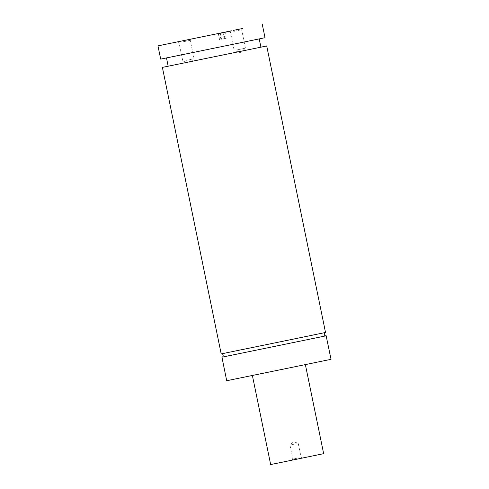 <?xml version="1.0" encoding="UTF-8"?>
<svg xmlns="http://www.w3.org/2000/svg" width="489" height="489" viewBox="0 0 489 489"><rect width="100%" height="100%" fill="white"/><g stroke="black" fill="none" stroke-linecap="round" stroke-linejoin="round"><path stroke-width="0.37" stroke-dasharray="2.44 1.83" d="M295.79 443.859L289.959 445.057L295.79 443.859M298.669 457.9L292.838 459.092L298.669 457.9M299.201 458.694L292.147 460.137L299.201 458.694M323.657 453.67L270.661 464.55M268.045 372.221L305.362 364.574L268.045 372.221M226.7 380.723L331.035 359.305M221.523 39.224L226.218 38.258L221.523 39.224L220.331 33.429L218.369 33.833L225.026 32.463L220.331 33.429M229.152 355.692L322.214 336.597M322.856 336.463L224.39 356.677M225.337 356.481L227.74 355.986M237.526 49.805L245.454 48.179L237.526 49.805M186.132 60.367L194.06 58.747L186.132 60.367M220.93 39.346L219.738 33.552M219.561 39.627L218.369 33.833M224.255 38.668L223.063 32.867M226.218 38.258L225.026 32.463M224.848 38.539L223.662 32.745M221.193 353.895L325.527 332.477M233.742 31.375L241.67 29.756L233.742 31.375M182.348 41.944L190.276 40.318L182.348 41.944M217.978 33.906L230.808 31.278L217.978 33.906M193.241 61.027L260.918 47.152L193.241 61.027M160.685 59.114L265.02 37.696M193.913 52.262L259.219 38.888L193.913 52.262M302.165 458.083L301.12 457.392L298.235 443.358L293.589 441.72L289.959 445.057L292.838 459.092L292.147 460.137M229.164 31.241L230.411 32.066L234.194 50.489L240.521 52.714L245.454 48.179L241.67 29.756L242.495 28.509M177.77 41.809L179.017 42.635L182.8 61.058L189.121 63.283L194.06 58.747L190.276 40.318L191.101 39.071M221.272 353.883L223.583 353.419M224.592 353.211L226.878 352.746M228.308 352.453L319.017 333.834M321.548 333.309L324.183 332.764M324.708 332.654L325.448 332.496M230.808 31.278L230.741 30.948M212.593 35.019L212.526 34.688"/><path stroke-width="0.73" d="M252.379 375.485L270.661 464.55L278.424 462.973L323.657 453.67L305.374 364.611M325.466 332.496L325.46 332.496C323.797 332.606 323.7 336.169 326.145 335.802L331.035 359.305L300.179 365.674L226.7 380.723L221.939 357.19C223.571 357.098 223.742 353.529 221.26 353.883M322.214 336.597L322.856 336.463M326.206 335.79L221.878 357.208M224.39 356.677L225.337 356.481M227.74 355.986L229.152 355.692M266.719 45.978L325.527 332.477L294.671 338.846L221.193 353.895L162.385 67.396L266.719 45.978L162.385 67.396M233.106 30.428L242.495 28.509L233.106 30.428M181.712 40.997L191.101 39.071L181.712 40.997M217.911 33.576L230.741 30.948L217.911 33.576M231.438 30.819L157.965 45.868L231.438 30.819M262.3 24.45L265.02 37.696L234.158 44.071L160.685 59.114L157.965 45.868M223.583 353.419L224.592 353.211M226.878 352.746L228.308 352.453M319.017 333.834L321.548 333.309M324.183 332.764L324.708 332.654M166.486 57.94L168.179 66.204M259.225 38.906L260.918 47.17"/></g></svg>
